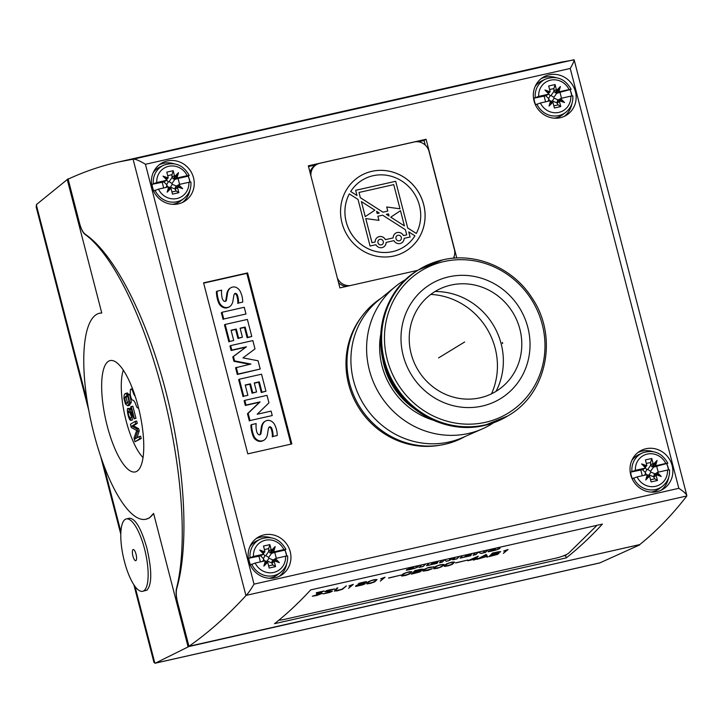 <?xml version="1.0" encoding="UTF-8"?>
<svg xmlns="http://www.w3.org/2000/svg" width="723" height="723" viewBox="0 0 723 723"><rect width="100%" height="100%" fill="white"/><g stroke="black" fill="none" stroke-linecap="round" stroke-linejoin="round"><path stroke-width="1.08" d="M502.331 342.44L502.63 342.892M435.047 291.514A67.338 63.823 -121.4 0 1 493.032 324.636A67.338 63.823 -121.4 0 1 496.05 391.342M502.322 343.082L502.612 343.542M430.781 294.415A69.345 65.721 -121.4 0 1 491.513 393.818M493.583 422.765A84.076 79.684 -121.4 0 1 482.368 428.884A84.076 79.684 -121.4 0 1 468.45 433.466A84.076 79.684 -121.4 0 1 375.77 387.248A84.076 79.684 -121.4 0 1 395.4 286.552A84.076 79.684 -121.4 0 1 405.964 279.358M482.368 428.884L462.702 437.542A81.184 76.945 -121.4 0 1 449.263 441.961A81.184 76.945 -121.4 0 1 359.765 397.334A81.184 76.945 -121.4 0 1 378.725 300.099L395.4 286.552M465.241 436.421L463.335 437.442A80.895 76.674 -121.4 0 1 444.979 444.265A80.895 76.674 -121.4 0 1 354.55 397.162A80.895 76.674 -121.4 0 1 379.105 299.584L380.876 298.355M482.223 406.064A67.058 63.552 -121.4 0 1 403.19 355.508A67.058 63.552 -121.4 0 1 448.802 276.837A67.058 63.552 -121.4 0 1 527.835 327.392A67.058 63.552 -121.4 0 1 482.223 406.064M480.09 397.813A58.5 55.445 -121.4 0 1 411.143 353.71A58.5 55.445 -121.4 0 1 450.935 285.088A58.5 55.445 -121.4 0 1 519.882 329.182A58.5 55.445 -121.4 0 1 480.09 397.813M464.654 341.979L438.572 357.912L464.654 341.979M440.497 445.124A80.154 75.969 -121.4 0 1 358.283 406.968A80.154 75.969 -121.4 0 1 361.843 316.403M178.373 203.859A22.259 21.094 -121.4 0 1 153.249 190.339A22.259 21.094 -121.4 0 1 161.22 163.416A22.259 21.094 -121.4 0 1 167.284 160.967A22.259 21.094 -121.4 0 1 192.408 174.487A22.259 21.094 -121.4 0 1 184.428 201.41A22.259 21.094 -121.4 0 1 178.373 203.859M159.349 164.717A22.259 21.094 -121.4 0 1 163.398 163.344A22.259 21.094 -121.4 0 1 174.116 163.769M560.28 117.722A22.259 21.094 -121.4 0 1 535.156 104.202A22.259 21.094 -121.4 0 1 543.127 77.28A22.259 21.094 -121.4 0 1 549.191 74.831A22.259 21.094 -121.4 0 1 574.315 88.342A22.259 21.094 -121.4 0 1 566.335 115.264A22.259 21.094 -121.4 0 1 560.28 117.722M541.256 78.581A22.259 21.094 -121.4 0 1 545.305 77.198A22.259 21.094 -121.4 0 1 556.023 77.623M275.074 577.785A22.259 21.094 -121.4 0 1 249.95 564.265A22.259 21.094 -121.4 0 1 257.93 537.343A22.259 21.094 -121.4 0 1 263.985 534.893A22.259 21.094 -121.4 0 1 289.11 548.414A22.259 21.094 -121.4 0 1 281.139 575.327A22.259 21.094 -121.4 0 1 275.074 577.785M256.05 538.644A22.259 21.094 -121.4 0 1 260.099 537.261A22.259 21.094 -121.4 0 1 270.827 537.695M656.981 491.649A22.259 21.094 -121.4 0 1 631.857 478.129A22.259 21.094 -121.4 0 1 639.828 451.206A22.259 21.094 -121.4 0 1 645.892 448.757A22.259 21.094 -121.4 0 1 671.016 462.268A22.259 21.094 -121.4 0 1 663.045 489.191A22.259 21.094 -121.4 0 1 656.981 491.649M637.957 452.508A22.259 21.094 -121.4 0 1 642.006 451.125A22.259 21.094 -121.4 0 1 652.724 451.55M135.219 396.376A5.703 1.735 77.3 0 1 134.749 395.779L134.342 395.156A5.703 1.735 77.3 0 1 133.077 392.228A4.564 1.383 -102.7 0 0 130.98 389.073A4.564 1.383 -102.7 0 0 130.845 389.128A4.564 1.383 -102.7 0 0 130.303 390.953L130.257 393.24A4.564 1.383 -102.7 0 0 131.134 397.957A4.564 1.383 -102.7 0 0 132.915 400.271A5.703 1.735 77.3 0 1 134.225 401.283L134.632 401.907A5.703 1.735 77.3 0 1 135.897 404.835A4.564 1.383 -102.7 0 0 137.994 407.989A4.564 1.383 -102.7 0 0 138.129 407.926A4.564 1.383 -102.7 0 0 138.436 407.528M123.326 370.194A49.878 15.147 -102.7 0 0 126.1 420.723A49.878 15.147 -102.7 0 0 143.037 457.587M136.927 471.242A57.072 17.334 77.3 0 1 135.264 471.929A57.072 17.334 77.3 0 1 106.462 422.919A57.072 17.334 77.3 0 1 108.486 361.265A57.072 17.334 77.3 0 1 110.149 360.578A57.072 17.334 77.3 0 1 138.952 409.589A57.072 17.334 77.3 0 1 136.927 471.242M135.897 560.614A5.703 1.735 77.3 0 1 135.725 560.687A5.703 1.735 77.3 0 1 132.915 556.068A5.703 1.735 77.3 0 1 133.05 549.616A5.703 1.735 77.3 0 1 133.213 549.552A5.703 1.735 77.3 0 1 136.096 554.451A5.703 1.735 77.3 0 1 135.897 560.614M125.224 519.376A37.099 11.27 -102.7 0 0 123.913 559.448A37.099 11.27 -102.7 0 0 142.63 591.306A37.099 11.27 -102.7 0 0 143.714 590.863A37.099 11.27 -102.7 0 0 145.025 550.79A37.099 11.27 -102.7 0 0 126.308 518.933A37.099 11.27 -102.7 0 0 125.224 519.376M126.308 518.933L129.498 518.21C135.526 518.635 141.347 528.703 146.95 548.414C151.993 570.438 152.011 584.338 146.995 590.122L142.63 591.306M99.566 313.24L101.762 313.023A105.576 32.065 -102.7 0 0 99.476 313.258A105.576 32.065 -102.7 0 0 96.394 314.523A105.576 32.065 -102.7 0 0 92.661 428.576A105.576 32.065 -102.7 0 0 145.938 519.25A105.576 32.065 -102.7 0 0 149.01 517.984A105.576 32.065 -102.7 0 0 153.592 513.411L149.462 517.885L145.938 519.25M359.909 176.177A43.94 41.645 -121.4 0 1 371.875 171.333A43.94 41.645 -121.4 0 1 421.482 198.021A43.94 41.645 -121.4 0 1 405.739 251.17A43.94 41.645 -121.4 0 1 393.773 256.014A43.94 41.645 -121.4 0 1 344.166 229.327A43.94 41.645 -121.4 0 1 359.909 176.177A43.94 41.645 -121.4 0 1 371.839 171.351A43.94 41.645 -121.4 0 1 421.446 198.03A43.94 41.645 -121.4 0 1 405.72 251.179M407.736 228.025L395.68 181.283L407.736 228.025L416.303 233.466A39.376 37.325 58.6 0 0 412.462 190.953A39.376 37.325 58.6 0 0 373.014 175.734A39.376 37.325 58.6 0 0 362.295 180.072A39.376 37.325 58.6 0 0 350.709 191.514L357.008 195.544L355.662 190.303L395.68 181.283L355.662 190.321M404.157 238.337A5.703 5.404 -121.4 0 1 393.927 240.642L386.127 242.404A5.703 5.404 -121.4 0 1 375.897 244.708L370.068 246.028L358.021 199.431L349.308 193.9A39.376 37.325 58.6 0 0 353.158 236.412A39.376 37.325 58.6 0 0 392.607 251.631A39.376 37.325 58.6 0 0 403.326 247.293A39.376 37.325 58.6 0 0 403.344 247.284A39.376 37.325 58.6 0 0 414.93 235.834L408.775 231.893L410.095 236.999L404.13 238.355A5.703 5.404 -121.4 0 1 401.627 242.91M393.176 237.903A5.703 5.404 -121.4 0 1 403.488 235.581L406.733 234.848L405.404 229.742L382.63 215.174L377.876 216.24L378.942 220.37L365.775 218.572L371.984 242.693L375.147 241.97A5.703 5.404 -121.4 0 1 385.449 239.647L393.176 237.903L385.449 239.647M377.641 237.243A5.703 5.404 -121.4 0 1 385.422 239.665M397.18 235.599L397.144 235.617A2.856 2.702 58.6 0 0 399.349 240.804A2.856 2.702 58.6 0 0 400.126 240.488A2.856 2.702 58.6 0 0 400.135 240.479A2.856 2.702 58.6 0 0 397.957 235.282A2.856 2.702 58.6 0 0 396.159 239.051A2.856 2.702 58.6 0 0 400.153 240.47L400.153 240.47M379.114 239.684L379.141 239.665A2.856 2.702 58.6 0 0 381.31 244.871A2.856 2.702 58.6 0 0 383.145 241.084A2.856 2.702 58.6 0 0 379.141 239.665A2.856 2.702 58.6 0 0 381.346 244.853A2.856 2.702 58.6 0 0 382.124 244.537L382.124 244.537M349.345 193.881A39.376 37.325 58.6 0 0 353.186 236.394A39.376 37.325 58.6 0 0 392.634 251.613A39.376 37.325 58.6 0 0 403.353 247.275L403.326 247.293M386.127 242.404L386.091 242.422A5.703 5.404 -121.4 0 1 383.597 246.977M395.68 233.177A5.703 5.404 -121.4 0 1 403.461 235.599L403.488 235.581M404.401 225.856L400.488 210.7L390.763 217.171L404.374 225.874L390.763 217.171M386.38 214.324L389.019 216.05L386.353 214.342L388.486 213.854L389.046 216.032M393.737 184.627L359.024 192.454L360.343 197.713L382.982 212.191L387.772 211.098L386.706 206.977L399.991 208.793L393.737 184.627M360.343 197.713L359.024 192.454M360.379 197.695L382.982 212.191M376.602 211.315L377.162 213.493L379.268 213.023L376.602 211.315L377.162 213.493M361.383 201.581L365.232 216.602L374.857 210.194L361.383 201.581L365.232 216.602M403.461 235.599L406.733 234.848M350.709 191.514L357.008 195.544M375.147 241.97L371.984 242.693M386.715 207.004L399.991 208.793M400.488 210.7L390.791 217.144M383.018 212.173L387.772 211.098M377.135 213.511L379.268 213.023M378.906 220.361L377.876 216.24M410.058 237.008L408.775 231.893M407.763 228.007L416.303 233.466M365.775 218.572L372.011 242.675M362.295 180.072L362.259 180.09A39.376 37.325 58.6 0 0 362.259 180.09A39.376 37.325 58.6 0 0 350.682 191.532M310.926 175.915A12.553 11.902 -121.4 0 1 316.412 164.663A12.553 11.902 -121.4 0 1 319.828 163.281L414.243 141.988A12.553 11.902 -121.4 0 1 429.046 151.45L454.36 249.336A12.553 11.902 -121.4 0 1 453.393 258.228M350.257 285.558A12.553 11.902 -121.4 0 1 337.307 277.912M338.527 282.648A12.553 11.902 58.6 0 0 346.326 286.444M316.412 164.663L315.011 165.522A12.553 11.902 58.6 0 0 309.968 172.201M597.062 525.296L568.748 553.095A11.414 2.006 -16 0 1 555.282 558.292L284.763 619.304A11.414 2.006 -16 0 1 278.87 620.18M488.893 556.665L492.67 552.95L500.714 551.694L497.596 553.267L498.951 553.42L497.37 554.469L488.893 556.665M467.763 560.741L478.301 556.195L475.671 558.771L478.039 558.427L473.583 560.117L474.478 559.231L467.763 560.741M444.979 566.425L444.166 566.199L444.401 565.467L446.489 563.922L451.974 562.123L454.659 562.078L452.336 564.356L448.197 565.838L444.952 566.317L452.309 564.247L454.595 562.06M423.018 571.107L422.612 570.519L423.506 569.643L428.974 567.32L434.189 566.868L427.374 567.998L424.428 569.444L423.678 570.655L428.061 570.194L432.327 568.694L427.88 570.42L423.018 571.107L431.866 568.802M402.214 576.077L401.401 575.842L401.627 575.119L403.714 573.565L409.2 571.776L411.884 571.721L409.561 573.999L405.422 575.49L402.178 575.969L409.534 573.89L411.821 571.703M380.316 581.147L383.615 577.921L380.759 578.734L385.034 577.225L380.316 581.147M355.644 586.434L355.879 585.693L359.846 584.139L358.111 584.003L359.548 583.118L366.326 581.581L366.272 582.16L363.136 583.398L365.061 583.344L364.808 584.094L355.644 586.434L362.838 584.844L365.278 583.497M334.324 591.107L336.891 588.088L337.831 587.871L335.147 590.51L337.46 590.628L341.59 589.444L346.371 585.946L342.458 589.272L337.171 590.881L334.297 590.998L342.431 589.164L346.181 585.991M312.3 596.213L320.876 593.728L320.605 593.221L316.493 593.945L321.97 591.64L316.349 592.724L324.058 590.98L318.536 593.294L321.88 592.95L321.816 593.52L316.665 595.508L312.3 596.213L318.834 594.767L321.97 593.231M323.425 593.845L330.953 591.848L331.45 591.351L330.709 591.143L325.016 591.748L326.841 590.492L334.695 589.037L326.001 590.98L325.965 591.486L332.417 591.116L330.122 592.336L323.425 593.845L332.336 591.053M348.585 588.305L351.875 585.079L349.019 585.892L353.303 584.383L348.585 588.305M367.383 583.931L366.57 583.696L366.796 582.973L368.884 581.419L374.369 579.629L377.054 579.575L374.731 581.861L370.592 583.344L367.347 583.822L374.704 581.753L376.99 579.566M388.576 578.093L400.922 575.11L388.576 578.093M411.288 574.161L415.074 570.456L423.109 569.191L419.991 570.772L421.346 570.926L419.765 571.974L411.288 574.161M434.406 568.811L433.592 568.585L433.827 567.853L435.915 566.308L440.045 564.817L444.076 564.464L441.762 566.742L437.614 568.224L434.378 568.703L439.81 567.483L443.262 565.612L444.021 564.446M455.607 562.973L467.944 560L455.607 562.973M476.882 559.367L486.227 554.405L487.808 556.909L486.841 557.126L486.443 556.529L476.882 559.367M503.325 553.402L506.624 550.176L503.768 550.989L508.052 549.48L503.325 553.402M488.007 549.896L485.422 552.435L480.976 553.438L478.328 552.209L475.915 554.577L473.041 555.228L475.626 552.688M482.81 551.071L484.121 551.649L485.287 550.51M459.494 556.33L456.909 558.87L452.806 559.792L455.318 557.325L448.838 560.687L446.154 561.292L444.726 559.719L442.214 562.178L439.467 562.801L442.051 560.262M449.064 558.68L449.679 559.376L452.508 557.903M425.748 563.94L423.163 566.48L419.042 567.41L421.626 564.871M413.683 566.66A4.049 0.714 164 0 0 413.818 566.642L416.05 566.371A6.408 1.13 -16 0 1 418.147 566.371A4.428 0.777 -16 0 1 418.237 566.48A4.428 0.777 -16 0 1 417.189 567.338A5.441 0.958 -16 0 1 413.312 568.703A19.376 3.407 -16 0 1 406.263 570.23L407.049 569.462A15.752 2.775 164 0 0 411.098 568.73A4.483 0.786 164 0 0 413.086 568.215L413.628 567.691A70.203 12.354 164 0 0 410.664 568.043A6.164 1.085 -16 0 1 408.54 568.07A4.157 0.732 -16 0 1 408.441 567.962A4.157 0.732 -16 0 1 408.459 567.844M433.204 562.259L438.391 561.337L432.227 563.217L431.333 564.103L437.641 562.675L436.927 563.371L426.498 565.729L429.082 563.19M466.778 554.686L471.965 553.764L465.802 555.644L464.907 556.529L471.215 555.101L470.51 555.797L460.072 558.156L462.657 555.616M495.472 548.215A4.049 0.714 164 0 0 495.617 548.197L497.84 547.926A6.408 1.13 -16 0 1 499.936 547.926A4.428 0.777 -16 0 1 500.027 548.025A4.428 0.777 -16 0 1 498.978 548.893A5.441 0.958 -16 0 1 495.101 550.257A19.376 3.407 -16 0 1 488.052 551.776L488.838 551.007A15.752 2.775 164 0 0 492.887 550.284A4.483 0.786 164 0 0 494.875 549.769L495.418 549.236A70.203 12.354 164 0 0 492.462 549.597A6.164 1.085 -16 0 1 490.33 549.616A4.157 0.732 -16 0 1 490.23 549.516A4.157 0.732 -16 0 1 490.248 549.39M498.301 552.887L499.466 551.739L493.357 552.987L491.848 554.469L498.301 552.887M499.43 551.631L497.767 551.992M496.529 554.613L497.695 553.475L491.595 554.722L490.077 556.204L496.529 554.613M497.668 553.366L495.996 553.728M500.632 551.631L497.596 553.267M489.046 556.511L496.439 554.704L498.861 553.366M497.731 551.884L493.357 552.987M493.33 552.878L491.848 554.469M495.969 553.619L491.595 554.722M491.559 554.613L490.077 556.204M469.715 560.117L474.731 558.978L476.683 557.072L469.688 560.009L476.683 557.072M473.737 559.964L478.039 558.427M468.314 560.506L474.478 559.231M475.671 558.771L478.12 556.231M453.475 563.027L453.158 562.16L448.64 563.181L445.865 564.735L445.142 565.955L450.185 565.088L453.475 563.027M453.158 562.16L453.683 562.313M453.131 562.051L451.694 562.386M451.658 562.277L450.411 562.666M450.384 562.566L448.64 563.181M448.612 563.072L447.401 563.732M447.374 563.624L445.865 564.735M445.838 564.627L445.35 565.241M445.323 565.133L445.142 565.955M444.202 566.109L444.952 566.317M423.551 570.293L427.374 567.998M422.612 570.51L422.991 570.998M427.338 567.889L434.062 566.778M410.7 572.67L410.384 571.812L405.865 572.833L403.1 574.387L402.368 575.598L407.411 574.731L410.7 572.67M410.384 571.812L410.908 571.965M410.357 571.703L408.92 572.029M408.893 571.92L407.645 572.318M407.609 572.209L405.865 572.833M405.838 572.724L404.636 573.375M404.6 573.267L403.1 574.387M403.063 574.279L402.575 574.893M402.548 574.785L402.368 575.598M401.428 575.752L402.178 575.969M380.47 581.003L384.853 577.27M380.669 578.825L383.615 577.921M365.377 582.313L364.04 582.151L359.123 583.723L362.006 583.56L365.377 582.313M365.413 581.834L364.04 582.151M364.012 582.042L361.69 582.684M361.654 582.575L360.009 583.163M359.982 583.054L359.376 583.479M363.931 584.247L364.13 583.669L361.102 583.931L356.331 585.964L363.931 584.247M364.103 583.56L363.308 583.624M363.271 583.515L361.672 583.804M361.645 583.696L361.102 583.931M361.066 583.822L358.979 584.6M358.951 584.491L357.551 585.151M357.514 585.043L356.755 585.54M363.136 583.398L366.561 581.744M356.728 585.431L356.331 585.964M358.156 583.958L359.846 584.139M335.147 590.51L337.65 587.916M316.24 592.815L321.97 591.64M318.536 593.294L323.425 591.125M317.081 593.7L320.569 593.113L321.039 593.565M325.675 591.306L328.802 589.986L334.279 589.019M322.639 593.7L323.389 593.737M324.754 591.486L331.45 591.351M348.73 588.16L353.113 584.428M348.929 585.982L351.875 585.079M375.87 580.524L375.553 579.665L371.044 580.686L368.269 582.241L367.537 583.461L372.58 582.593L375.87 580.524M375.553 579.665L376.077 579.819M375.526 579.557L374.089 579.882M374.062 579.774L372.815 580.171M372.779 580.063L371.044 580.686M371.007 580.578L369.805 581.238M369.769 581.129L368.269 582.241M368.233 582.132L367.745 582.747M367.718 582.639L367.537 583.461M366.597 583.606L367.347 583.822M388.73 577.939L400.741 575.156M420.696 570.384L421.861 569.245L415.752 570.492L414.243 571.974L420.696 570.384M421.834 569.137L420.162 569.498M418.924 572.119L420.099 570.971L413.99 572.218L412.471 573.71L418.924 572.119M420.063 570.863L418.4 571.224M423.027 569.137L419.991 570.772M411.441 574.017L418.834 572.209L421.265 570.872M420.135 569.39L415.752 570.492M415.725 570.384L414.243 571.974M418.364 571.116L413.99 572.218M413.954 572.11L412.471 573.71M442.892 565.413L442.584 564.546L438.066 565.567L435.291 567.121L434.559 568.341L439.602 567.474L442.892 565.413M442.584 564.546L443.109 564.699M442.548 564.437L441.111 564.771M441.084 564.663L439.837 565.052M439.81 564.952L438.066 565.567M438.03 565.458L436.828 566.118M436.791 566.01L435.291 567.121M435.255 567.013L434.776 567.627M434.74 567.528L434.559 568.341M433.619 568.495L434.378 568.703M455.761 562.819L467.763 560.036M480.659 557.65L486.344 556.367L485.467 555.074L480.659 557.65L485.467 555.074M485.431 554.966L486.344 556.367M477.252 559.168L480.018 557.867L486.416 556.421L486.841 557.126M486.814 557.017L487.745 556.8M503.479 553.258L507.862 549.525M503.678 551.08L506.624 550.176M473.194 555.083L475.888 554.469L478.301 552.101L480.949 553.33L485.386 552.327L487.826 549.941M444.735 559.656L446.127 561.184L448.802 560.578L455.083 557.325M439.62 562.648L442.187 562.069L444.618 559.683M452.959 559.647L456.882 558.762L459.313 556.367M419.195 567.257L423.136 566.371L425.567 563.985M406.398 570.095A19.376 3.407 164 0 0 413.285 568.594A5.441 0.958 164 0 0 417.153 567.23L417.189 567.338M417.153 567.23A4.428 0.777 164 0 0 418.21 566.425M413.592 567.582A70.203 12.354 164 0 0 410.637 567.935L410.664 568.043M408.504 567.962A6.164 1.085 164 0 0 410.637 567.935M438.21 561.373L437.74 561.979M437.713 561.87L432.227 563.217M432.191 563.109L431.333 564.103M437.46 562.72L436.927 563.371M436.9 563.262L426.651 565.576M471.785 553.8L471.315 554.405M471.288 554.297L465.802 555.644M465.775 555.535L464.907 556.529M471.035 555.147L470.51 555.797M470.474 555.689L460.226 558.002M488.197 551.64A19.376 3.407 164 0 0 495.074 550.149A5.441 0.958 164 0 0 498.951 548.784L498.978 548.893M498.951 548.784A4.428 0.777 164 0 0 500 547.98M495.391 549.128A70.203 12.354 164 0 0 492.426 549.489L492.462 549.597M490.293 549.507A6.164 1.085 164 0 0 492.426 549.489M188.947 646.29L639.665 544.636C656.159 531.45 671.821 515.309 686.651 496.204L686.814 495.463C686.136 493.755 683.479 491.378 678.825 488.323L254.026 584.139C250.718 589.724 248.106 593.466 246.2 595.354L245.947 595.607C227.79 615.454 208.793 632.354 188.947 646.29L177.551 602.25C176.159 596.529 175.897 591.902 176.774 588.377C189.444 544.952 185.025 465.657 165.766 391.17C146.498 316.692 114.098 253.592 85.197 234.234C82.964 232.526 81.066 228.839 79.521 223.181L68.134 179.141C84.374 171.622 101.048 165.929 118.147 162.06L133.384 159.132C135.77 159.078 139.792 160.804 145.44 164.284L254.026 584.139M153.592 513.411L188.116 646.922L188.938 646.534L177.478 602.268A14.261 4.329 77.3 0 1 176.502 588.441L176.774 588.377M188.938 646.534L639.728 544.582M88.757 410.303L36.15 206.895L36.792 204.266L68.007 178.933L79.449 223.199A14.261 4.329 77.3 0 0 84.925 234.297A202.603 61.527 77.3 0 1 162.648 391.875A202.603 61.527 77.3 0 1 176.502 588.441M68.007 178.933L69.146 178.671M188.116 646.922L155.463 663.108L153.954 662.413L133.872 584.762M155.156 663.217L599.765 562.937L639.792 544.844M67.239 179.512L101.762 313.023M130.98 389.073L132.517 388.73A4.564 1.383 -102.7 0 0 132.436 388.775M124.582 397.876L126.498 395.598L127.637 396.014L128.992 401.229L127.103 403.497L125.865 403.018L124.582 397.876L126.173 397.523L127.221 395.662M127.962 403.073L125.865 403.018M127.456 402.657L126.173 397.523M125.242 393.574L124.248 394.659L123.886 398.328L125.54 404.166L127.718 405.793L129.76 402.566L128.025 394.93L125.242 393.574L127.438 392.951M127.718 405.793L129.318 405.44L131.351 402.205L129.616 394.577L126.832 393.213M132.544 419.927L130.953 420.289L132.544 419.927L132.011 417.578L130.42 417.939C128.658 416.421 128.007 414.089 128.468 410.962L134.397 418.68L131.261 406.552L130.709 406.886L133.041 415.888L129.498 409.905L128.016 408.585L130.14 408.396L128.549 408.757C125.639 405.937 128.739 421.572 130.953 420.289L130.285 417.984M133.927 418.662L135.987 418.319L132.851 406.19L131.261 406.552M131.613 410.393L130.14 408.396M131.749 417.632L129.733 412.029M135.526 418.301L135.987 418.319L135.526 418.301M134.026 438.093L134.966 441.753L139.629 438.906L139.024 436.565L135.056 438.988L137.65 431.251L137.081 429.064L131.803 426.118L135.707 423.732L135.102 421.392L130.438 424.238L131.279 427.51A5713.11 1735.019 -102.7 0 0 135.662 429.923L136.656 430.438L134.026 438.093M139.629 438.906L141.22 438.545L134.966 441.753M141.22 438.545L140.614 436.204L139.024 436.565M136.9 437.858L139.241 430.899L137.65 431.251M139.241 430.899L138.671 428.712L137.081 429.064M138.671 428.712L133.393 425.757L131.803 426.118M133.393 425.757L137.298 423.38L135.707 423.732M137.298 423.38L136.692 421.03L135.102 421.392M145.44 164.284L570.239 68.468C572.896 63.814 574.207 60.958 574.17 59.892L561.093 62.151L118.147 162.06M156.764 182.539L166.136 180.425A2.856 2.702 58.6 0 0 166.905 180.126L163.018 176.141L168.17 177.93A2.856 2.702 58.6 0 0 168.079 177.081L166.805 172.128L173.168 170.7L174.442 175.644A2.856 2.702 58.6 0 0 174.785 176.439L178.491 172.652L176.981 177.849A2.856 2.702 58.6 0 0 177.813 177.795L187.185 175.68A16.719 15.843 58.6 0 0 168.658 166.308A16.719 15.843 58.6 0 0 156.764 182.539L152.065 184.32A19.711 18.681 58.6 0 0 152.643 187.682A19.711 18.681 58.6 0 0 153.773 190.917L158.473 189.146L167.844 187.031L166.652 184.681L168.296 181.844L169.101 181.663L171.957 183.488L172.173 184.32L170.52 187.158L168.73 187.393M163.018 176.141L166.272 178.653L166.905 180.126L163.913 181.907L152.065 184.32M166.272 178.653L168.17 177.93L166.633 179.485M167.709 175.662L172.011 174.686L171.975 177.614L174.83 179.44L178.066 178.454L179.602 184.374M173.168 170.7L172.011 174.686M178.491 172.652L176.06 176.448L176.981 177.849L173.149 178.988L174.785 176.439L176.06 176.448L173.149 178.988M153.321 183.606A19.566 18.545 58.6 0 1 163.57 165.26C174.632 161.446 183.181 164.844 189.218 175.427L188.152 176.186L178.066 178.454M189.137 175.535L187.185 175.68M162.151 182.042L163.687 187.962M158.473 189.146A16.719 15.843 58.6 0 0 176.99 198.518A16.719 15.843 58.6 0 0 188.893 182.277L179.512 184.392A2.856 2.702 58.6 0 0 178.753 184.699L182.639 188.685L177.487 186.896A2.856 2.702 58.6 0 0 177.578 187.745L178.852 192.689L172.49 194.126L171.206 189.182A2.856 2.702 58.6 0 0 170.872 188.378L167.167 192.173L168.902 188.802L170.872 188.378L168.893 188.712M167.167 192.173L168.676 186.977A2.856 2.702 58.6 0 0 167.844 187.031M182.639 188.685L178.689 186.597L178.753 184.699L175.273 187.194L178.689 186.597L175.273 187.194M176.032 186.362L178.753 184.699M178.852 192.689L176.231 191.008L174.903 188.938L176.557 186.091M176.231 191.008L171.929 191.975M188.893 182.277L190.836 182.133M189.788 182.097A19.711 18.681 58.6 0 0 189.281 179.421A19.711 18.681 58.6 0 0 188.152 176.186M155.02 190.212A19.566 18.545 58.6 0 0 183.868 198.473L180.976 200.714A19.973 18.925 -121.4 0 1 172.381 204.311M153.14 172.824A19.973 18.925 -121.4 0 1 160.262 166.814L163.57 165.26M168.676 186.977L168.902 188.802M538.671 96.403L548.043 94.288A2.856 2.702 58.6 0 0 548.811 93.981L544.925 90.004L550.076 91.794A2.856 2.702 58.6 0 0 549.986 90.944L548.703 85.992L555.074 84.555L556.349 89.507A2.856 2.702 58.6 0 0 556.683 90.303L560.397 86.516L558.888 91.713A2.856 2.702 58.6 0 0 559.71 91.658L569.091 89.544A16.719 15.843 58.6 0 0 550.565 80.163A16.719 15.843 58.6 0 0 538.671 96.403L533.972 98.183A19.711 18.681 58.6 0 0 534.55 101.545A19.711 18.681 58.6 0 0 535.68 104.781L540.379 103L549.751 100.886L548.558 98.545L550.203 95.698L551.007 95.517L553.863 97.343L554.071 98.183L552.426 101.021L550.628 101.247M544.925 90.004L548.179 92.517L548.811 93.981L545.82 95.761L533.972 98.183M548.179 92.517L550.076 91.794L548.54 93.348M549.616 89.516L553.917 88.549L553.881 91.478L556.737 93.303L559.973 92.318L561.5 98.238M555.074 84.555L553.917 88.549M560.397 86.516L557.966 90.312L558.888 91.713L555.056 92.851L556.683 90.303L557.966 90.312L555.056 92.851M535.219 97.469A19.566 18.545 58.6 0 1 545.476 79.114C556.538 75.309 565.088 78.699 571.116 89.291L559.973 92.318M571.034 89.39L569.091 89.544M544.058 95.906L545.594 101.826M540.379 103A16.719 15.843 58.6 0 0 558.897 112.381A16.719 15.843 58.6 0 0 570.799 96.141L561.419 98.256A2.856 2.702 58.6 0 0 560.659 98.563L564.536 102.549L559.385 100.75A2.856 2.702 58.6 0 0 559.475 101.6L560.759 106.552L554.396 107.989L553.113 103.037A2.856 2.702 58.6 0 0 552.779 102.241L549.073 106.037L550.809 102.666L552.779 102.241L550.79 102.576M549.073 106.037L550.583 100.831A2.856 2.702 58.6 0 0 549.751 100.886M564.536 102.549L560.596 100.452L560.659 98.563L557.18 101.057L560.596 100.452L557.18 101.057M557.93 100.226L560.659 98.563M560.759 106.552L558.138 104.871L556.809 102.793L558.454 99.955M558.138 104.871L553.836 105.838M570.799 96.141L572.743 95.987M571.694 95.96A19.711 18.681 58.6 0 0 571.188 93.276A19.711 18.681 58.6 0 0 570.058 90.041M536.927 104.067A19.566 18.545 58.6 0 0 565.775 112.336L562.883 114.568A19.973 18.925 -121.4 0 1 554.279 118.165M535.047 86.679A19.973 18.925 -121.4 0 1 542.169 80.669L545.476 79.114M550.583 100.831L550.809 102.666M253.466 556.466L262.847 554.351A2.856 2.702 58.6 0 0 263.606 554.053L259.729 550.067L264.88 551.857A2.856 2.702 58.6 0 0 264.781 551.007L263.506 546.055L269.869 544.627L271.152 549.57A2.856 2.702 58.6 0 0 271.486 550.366L275.192 546.579L273.683 551.776A2.856 2.702 58.6 0 0 274.514 551.721L283.886 549.607A16.719 15.843 58.6 0 0 265.368 540.235A16.719 15.843 58.6 0 0 253.466 556.466L248.775 558.246A19.711 18.681 58.6 0 0 249.345 561.608A19.711 18.681 58.6 0 0 250.474 564.844L255.174 563.072L264.555 560.958A2.856 2.702 58.6 0 1 265.377 560.903L265.603 562.729L267.582 562.304L263.868 566.1L265.603 562.729M259.729 550.067L262.982 552.58L263.606 554.053L260.614 555.824L248.775 558.246M262.982 552.58L264.88 551.857L263.335 553.411M264.419 549.588L268.712 548.612L268.685 551.541L271.532 553.366L274.767 552.381L276.303 558.301M269.869 544.627L268.712 548.612M265.431 561.319L267.23 561.084L268.875 558.246L268.658 557.415L265.802 555.589L264.998 555.77L263.353 558.608L264.537 560.958M275.192 546.579L272.77 550.375L273.683 551.776L269.851 552.914L271.486 550.366L272.77 550.375L269.851 552.914M250.022 557.532A19.566 18.545 58.6 0 1 260.28 539.186C271.333 535.372 279.882 538.771 285.919 549.353L284.862 550.113L274.767 552.381M285.838 549.462L283.886 549.607M258.861 555.969L260.388 561.888M255.174 563.072A16.719 15.843 58.6 0 0 273.701 572.444A16.719 15.843 58.6 0 0 285.594 556.204L276.222 558.319A2.856 2.702 58.6 0 0 275.454 558.626L279.34 562.611L274.189 560.813A2.856 2.702 58.6 0 0 274.279 561.672L275.562 566.615L269.191 568.052L267.917 563.109A2.856 2.702 58.6 0 0 267.582 562.304L265.594 562.639M263.868 566.1L265.377 560.903M279.34 562.611L275.391 560.524L275.454 558.626L271.975 561.12L275.391 560.524L271.975 561.12M272.734 560.289L275.454 558.626M275.562 566.615L272.933 564.934L271.613 562.865L273.258 560.018M272.933 564.934L268.64 565.901M285.594 556.204L287.546 556.059M286.498 556.023A19.711 18.681 58.6 0 0 285.992 553.348A19.711 18.681 58.6 0 0 284.862 550.113M251.731 564.139A19.566 18.545 58.6 0 0 280.569 572.399L277.677 574.64A19.973 18.925 -121.4 0 1 269.083 578.237M249.842 546.751A19.973 18.925 -121.4 0 1 256.972 540.741L260.28 539.186M635.372 470.33L644.753 468.215A2.856 2.702 58.6 0 0 645.512 467.908L641.626 463.922L646.778 465.72A2.856 2.702 58.6 0 0 646.687 464.871L645.413 459.918L651.775 458.481L653.059 463.434A2.856 2.702 58.6 0 0 653.393 464.229L657.099 460.434L655.589 465.639A2.856 2.702 58.6 0 0 656.421 465.585L665.793 463.47A16.719 15.843 58.6 0 0 647.275 454.089A16.719 15.843 58.6 0 0 635.372 470.33L630.673 472.11A19.711 18.681 58.6 0 0 631.251 475.472A19.711 18.681 58.6 0 0 632.381 478.707L637.08 476.927L646.452 474.812L645.259 472.471L646.904 469.625L647.709 469.444L650.564 471.269L650.781 472.11L649.137 474.948L647.338 475.174M641.626 463.922L644.889 466.443L645.512 467.908L642.521 469.688L630.673 472.11M644.889 466.443L646.778 465.72L645.241 467.275M646.326 463.443L650.619 462.476L650.592 465.404L653.438 467.23L656.674 466.245L658.21 472.164M651.775 458.481L650.619 462.476M657.099 460.434L654.667 464.238L655.589 465.639L651.757 466.778L653.393 464.229L654.667 464.238L651.757 466.778M631.929 471.396A19.566 18.545 58.6 0 1 642.178 453.041C653.24 449.236 661.789 452.625 667.826 463.217L656.674 466.245M667.745 463.316L665.793 463.47M640.768 469.833L642.295 475.752M637.08 476.927A16.719 15.843 58.6 0 0 655.607 486.308A16.719 15.843 58.6 0 0 667.501 470.067L658.129 472.182A2.856 2.702 58.6 0 0 657.361 472.49L661.247 476.475L656.095 474.677A2.856 2.702 58.6 0 0 656.186 475.526L657.46 480.479L651.098 481.916L649.814 476.963A2.856 2.702 58.6 0 0 649.48 476.168L645.775 479.964L647.51 476.593L649.48 476.168L647.501 476.502M645.775 479.964L647.284 474.758A2.856 2.702 58.6 0 0 646.452 474.812M661.247 476.475L657.297 474.378L657.361 472.49L653.881 474.984L657.297 474.378L653.881 474.984M654.64 474.152L657.361 472.49M657.46 480.479L654.839 478.798L653.511 476.719L655.165 473.881M654.839 478.798L650.546 479.765M667.501 470.067L669.453 469.914M668.395 469.887A19.711 18.681 58.6 0 0 667.898 467.203A19.711 18.681 58.6 0 0 666.76 463.967M633.628 477.993A19.566 18.545 58.6 0 0 662.476 486.263L659.584 488.495A19.973 18.925 -121.4 0 1 650.989 492.092M631.748 460.605A19.973 18.925 -121.4 0 1 638.87 454.595L642.178 453.041M647.284 474.758L647.51 476.593M666.814 463.931A22.259 21.094 -121.4 0 1 668.658 469.842M668.621 477.56A22.259 21.094 -121.4 0 1 661.03 490.266M284.916 550.076A22.259 21.094 -121.4 0 1 286.751 555.978M286.715 563.696A22.259 21.094 -121.4 0 1 279.123 576.403M570.113 90.004A22.259 21.094 -121.4 0 1 571.947 95.915M571.911 103.633A22.259 21.094 -121.4 0 1 564.329 116.34M188.206 176.15A22.259 21.094 -121.4 0 1 190.041 182.051M190.013 189.769A22.259 21.094 -121.4 0 1 182.422 202.485M271.089 411.107L272.237 415.553L250.022 420.56L248.152 413.321L260.099 401.88L246.01 405.061L244.799 400.37L267.013 395.354L268.947 402.828L257.18 414.252L271.089 411.107M250.022 420.56L272.237 415.553M249.345 420.976L247.474 413.737L259.421 402.295L245.332 405.467L244.121 400.777L244.799 400.37M247.474 413.737L248.152 413.321M259.421 402.295L260.099 401.88M245.332 405.467L246.01 405.061M260.208 369.037L237.316 374.469L235.581 367.772L250.944 364.049L234.586 360.885L233.457 356.511L246.426 346.787L231.794 350.086L230.637 345.594L252.851 340.587L255.002 348.911L242.991 357.876L258.075 360.777L260.208 369.037L237.994 374.053L236.267 367.356M237.316 374.469L237.994 374.053M249.643 364.338L233.909 361.301L232.779 356.927L245.748 347.203L231.116 350.501L229.959 346.01L230.637 345.594M233.909 361.301L234.586 360.885M232.779 356.927L233.457 356.511M245.748 347.203L246.426 346.787M231.116 350.501L231.794 350.086M244.238 307.275L245.974 313.999L223.759 319.006L222.015 312.282L244.238 307.275M223.759 319.006L245.974 313.999M223.082 319.421L221.337 312.697L222.015 312.282M240.208 291.378A23.263 22.042 -121.4 0 1 242.729 302.097L238.463 303.064A18.671 17.695 58.6 0 0 237.334 295.083A2.811 2.666 58.6 0 0 235.987 293.484A1.41 1.338 58.6 0 0 234.604 293.683A6.362 6.037 58.6 0 0 233.719 296.195L232.987 300.741A10.086 9.553 -121.4 0 1 230.501 306.001A6.968 6.606 -121.4 0 1 224.717 307.365A8.568 8.116 -121.4 0 1 219.557 302.964A30.493 28.902 -121.4 0 1 217.072 291.188L221.645 290.158A24.781 23.488 58.6 0 0 222.024 297.496A7.049 6.679 58.6 0 0 223.326 300.488A1.771 1.672 58.6 0 0 226.489 299.774A110.465 104.699 58.6 0 0 227.447 293.746A9.697 9.191 -121.4 0 1 229.851 288.468A6.543 6.2 -121.4 0 1 235.4 287.148A7.917 7.51 -121.4 0 1 240.208 291.378M238.463 303.064L242.729 302.097M225.278 301.13A2.033 1.925 58.6 0 0 225.811 300.19A110.465 104.699 58.6 0 0 226.769 294.162A9.697 9.191 -121.4 0 1 229.173 288.884A6.543 6.2 -121.4 0 1 230.05 288.233L230.727 287.817M229.173 288.884L229.851 288.468M226.769 294.162L227.447 293.746M225.811 300.19L226.489 299.774M229.643 306.633L228.965 307.049A6.968 6.606 -121.4 0 1 224.04 307.772A8.568 8.116 -121.4 0 1 218.879 303.38A30.493 28.902 -121.4 0 1 216.394 291.604L217.072 291.188M237.786 303.479A18.671 17.695 58.6 0 0 236.656 295.499L237.334 295.083M236.656 295.499A2.811 2.666 58.6 0 0 235.309 293.89L235.987 293.484M235.309 293.89A1.41 1.338 58.6 0 0 234.532 293.809M224.04 307.772L224.717 307.365M218.879 303.38L219.557 302.964M242.413 337.189L237.939 338.463L238.617 338.048L236.285 329.046L231.053 330.23L233.719 340.524L229.562 341.464L225.16 324.437L247.383 319.43L251.785 336.457L247.808 337.352L245.142 327.049L240.09 328.188L242.413 337.189L238.617 338.048M251.785 336.457L247.13 337.768L244.464 327.465L240.153 328.441M244.464 327.465L245.142 327.049M247.13 337.768L247.808 337.352M237.939 338.463L235.608 329.462L236.285 329.046M235.608 329.462L231.116 330.474M229.562 341.464L233.719 340.524M228.884 341.88L224.482 324.853L225.16 324.437M256.584 391.956L252.101 393.231L252.779 392.815L250.456 383.823L245.224 384.998L247.881 395.3L243.732 396.231L239.331 379.214L261.545 374.198L265.947 391.224L261.97 392.119L259.304 381.825L254.252 382.964L256.584 391.956L252.779 392.815M265.947 391.224L261.292 392.535L258.626 382.241L254.315 383.208M258.626 382.241L259.304 381.825M261.292 392.535L261.97 392.119M252.101 393.231L249.778 384.238L250.456 383.823M249.778 384.238L245.287 385.251M243.732 396.231L247.881 395.3M243.055 396.647L238.653 379.629L239.331 379.214M274.713 424.799A23.263 22.042 -121.4 0 1 277.234 435.517L272.969 436.484A18.671 17.695 58.6 0 0 271.839 428.504A2.811 2.666 58.6 0 0 270.492 426.904A1.41 1.338 58.6 0 0 269.11 427.112A6.362 6.037 58.6 0 0 268.224 429.625L267.492 434.171A10.086 9.553 -121.4 0 1 265.007 439.43A6.968 6.606 -121.4 0 1 259.223 440.786A8.568 8.116 -121.4 0 1 254.062 436.385A30.493 28.902 -121.4 0 1 251.577 424.618L256.15 423.588A24.781 23.488 58.6 0 0 256.529 430.917A7.049 6.679 58.6 0 0 257.84 433.908A1.771 1.672 58.6 0 0 260.994 433.194A110.465 104.699 58.6 0 0 261.952 427.166A9.697 9.191 -121.4 0 1 264.356 421.889A6.543 6.2 -121.4 0 1 269.905 420.569A7.917 7.51 -121.4 0 1 274.713 424.799M272.969 436.484L277.234 435.517M259.783 434.55A2.033 1.925 58.6 0 0 260.316 433.61A110.465 104.699 58.6 0 0 261.274 427.582A9.697 9.191 -121.4 0 1 263.678 422.304A6.543 6.2 -121.4 0 1 264.555 421.654L265.233 421.238M263.678 422.304L264.356 421.889M261.274 427.582L261.952 427.166M260.316 433.61L260.994 433.194M264.148 440.063L263.47 440.47A6.968 6.606 -121.4 0 1 258.545 441.202A8.568 8.116 -121.4 0 1 253.384 436.8A30.493 28.902 -121.4 0 1 250.899 425.025L251.577 424.618M272.291 436.9A18.671 17.695 58.6 0 0 271.161 428.92L271.839 428.504M271.161 428.92A2.811 2.666 58.6 0 0 269.815 427.32L270.492 426.904M269.815 427.32A1.41 1.338 58.6 0 0 269.037 427.23M258.545 441.202L259.223 440.786M253.384 436.8L254.062 436.385M290.98 444.13L246.823 273.393L203.651 283.136M291.83 443.94L247.799 453.863L203.579 282.847L247.6 272.923L291.83 443.94M247.6 272.923L246.823 273.393M566.263 557.885L274.532 623.687A2263.586 687.428 -102.7 0 0 310.664 589.896L602.395 524.094A2263.586 687.428 77.3 0 1 566.263 557.885L565.576 555.481L562.657 556.132M566.597 554.478L565.576 555.481M418.274 141.798L424.049 140.497L425.241 145.079M454.089 256.629L454.478 258.138M308.504 166.552L316.141 164.835M424.049 140.497L426.073 139.259L456.782 258.012M417.704 270.348L339.891 287.899L308.314 165.82L426.073 139.259M413.782 408.314A71.893 68.143 -121.4 0 1 382.404 356.963M432.833 420.054A73.909 70.041 -121.4 0 1 380.66 334.659M484.365 425.449A85.603 81.13 -121.4 0 1 387.727 373.457A85.603 81.13 -121.4 0 1 418.4 269.914L418.4 269.914C381.247 291.306 369.11 345.422 392.725 383.768C410.836 415.888 450.031 433.791 484.274 425.486L507.663 416.014A85.603 81.13 -121.4 0 1 484.365 425.449M507.663 416.014L508.603 415.436A85.603 81.13 -121.4 0 1 485.305 424.871A85.603 81.13 -121.4 0 1 388.667 372.878A85.603 81.13 -121.4 0 1 419.34 269.345L419.34 269.345A85.603 81.13 -121.4 0 1 442.639 259.909M485.513 422.295A83.407 79.051 -121.4 0 1 387.203 359.412A83.407 79.051 -121.4 0 1 443.94 261.563A83.407 79.051 -121.4 0 1 542.25 324.446A83.407 79.051 -121.4 0 1 485.513 422.295M155.463 663.108L600.126 562.81M36.322 204.808L87.329 402.069M103.326 463.895L120.895 531.83M135.002 586.38L154.876 663.253M133.755 392.074L133.077 392.228M131.351 402.205L129.76 402.566M129.616 394.577L128.025 394.93M131.098 409.543L129.498 409.905M132.201 412.661L131.225 412.878M573.981 59.747L133.384 159.132M133.077 159.177L245.947 595.607M166.136 180.425L163.651 181.952M174.442 175.644L171.957 177.162M169.101 181.663L171.975 177.614M166.715 180.235L168.296 181.844M174.83 179.44L171.957 183.488M172.173 184.32L176.502 186.073M175.328 179.313L177.813 177.795M166.091 187.42L166.868 185.513M166.652 184.681L163.913 181.907M175.093 189.263L177.578 187.745M174.903 188.938L170.52 187.158M169.724 187.338L169.182 188.667M548.043 94.288L545.558 95.807M556.349 89.507L553.863 91.026M551.007 95.517L553.881 91.478M548.621 94.098L550.203 95.698M556.737 93.303L553.863 97.343M554.071 98.183L558.409 99.937M557.225 93.177L559.71 91.658M547.998 101.283L548.775 99.376M548.558 98.545L545.82 95.761M556.99 103.127L559.475 101.6M556.809 102.793L552.426 101.021M551.622 101.202L551.089 102.53M262.847 554.351L260.361 555.87M271.152 549.57L268.667 551.089M265.802 555.589L268.685 551.541M263.425 554.161L264.998 555.77M271.532 553.366L268.658 557.415M268.875 558.246L273.213 560M272.029 553.24L274.514 551.721M262.792 561.346L263.57 559.439M263.353 558.608L260.614 555.824M271.794 563.19L274.279 561.672M271.613 562.865L267.23 561.084M266.425 561.265L265.883 562.593M644.753 468.215L642.268 469.733M653.059 463.434L650.573 464.952M647.709 469.444L650.592 465.404M645.323 468.025L646.904 469.625M653.438 467.23L650.564 471.269M650.781 472.11L655.119 473.863M653.935 467.103L656.421 465.585M644.699 475.21L645.476 473.303M645.259 472.471L642.521 469.688M653.7 477.044L656.186 475.526M653.511 476.719L649.137 474.948M648.332 475.128L647.79 476.457M570.239 68.468L678.825 488.323M686.796 495.978L246.2 595.354M508.603 415.436C547.085 393.384 558.391 336.403 532.047 297.966C513.194 268.016 475.617 251.947 442.729 259.873L418.4 269.914M137.994 407.989L138.518 407.862M100.678 456.403L120.795 534.198M134.261 418.744L135.852 418.382M190.926 182.033C191.306 188.82 188.956 194.297 183.868 198.473M572.833 95.897C573.212 102.684 570.863 108.161 565.775 112.336M287.627 555.96C288.007 562.747 285.657 568.224 280.569 572.399M669.534 469.823C669.914 476.602 667.564 482.087 662.476 486.263M686.814 495.463L574.17 59.892"/></g></svg>
